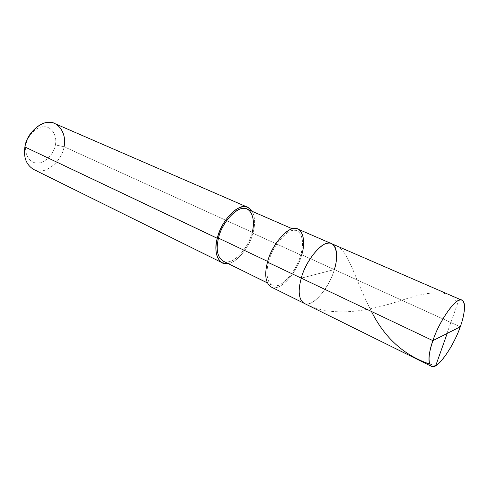 <?xml version="1.0" encoding="UTF-8"?>
<svg xmlns="http://www.w3.org/2000/svg" width="489" height="489" viewBox="0 0 489 489"><rect width="100%" height="100%" fill="white"/><g stroke="black" fill="none" stroke-linecap="round" stroke-linejoin="round"><path stroke-width="0.37" stroke-dasharray="2.44 1.83" d="M331.591 243.681C337.343 245.643 337.997 258.381 334.342 269.573L301.267 278.155L334.342 269.573C329.256 288.492 311.236 308.84 303.95 303.235C311.236 308.84 329.256 288.492 334.342 269.573L301.267 278.155C296.242 293.865 301.053 307.08 309.592 303.412C317.612 301.682 330.509 283.846 334.342 269.573L460.253 326.793L334.342 269.573C330.509 283.846 317.612 301.682 309.592 303.412C301.053 307.08 296.242 293.865 301.267 278.155L334.342 269.573L301.725 254.751C297.049 273.29 278.895 292.783 271.108 286.976M267.477 262.116L268.614 261.872L267.672 261.426L268.614 261.872C265.6 273.663 266.737 281.438 272.018 285.197C279.298 290.637 296.346 272.361 300.723 254.965C297.416 268.106 285.295 284.25 277.507 285.558C269.256 288.638 264.194 276.212 268.614 261.872L267.477 262.116C262.758 277.446 268.198 290.674 277 287.355C285.313 285.924 298.204 268.73 301.725 254.751L300.723 254.965L252.018 232.807L253.07 232.636L64.065 146.737L55.361 144.933C57.476 136.131 51.687 126.358 44.23 126.767C37.017 125.979 27.091 135.814 25.978 145.037L55.361 144.933C54.181 153.742 44.896 163.32 37.702 162.965C30.318 163.791 23.888 154.273 25.978 145.037L24.902 146.975C22.091 159.438 30.776 172.085 40.605 170.869C50.184 171.223 62.451 158.442 64.065 146.737C61.907 162.269 43.759 176.046 33.57 169.402M218.479 238.112C214.463 251.908 220.337 264.317 228.895 261.694C237.049 260.784 249.127 245.527 252.018 232.807C248.186 249.647 231.004 266.756 223.1 261.083M54.835 123.589C62.757 128.234 65.832 135.948 64.065 146.737L253.07 232.636C255.356 224.249 255.075 217.153 252.232 211.34C255.075 217.153 255.356 224.249 253.07 232.636C250.111 246.364 236.597 263.137 228.021 263.51C236.597 263.137 250.111 246.364 253.07 232.636L252.018 232.807L300.723 254.965L301.725 254.751L334.342 269.573M24.902 146.975L25.978 145.037C23.888 154.273 30.318 163.791 37.702 162.965C44.896 163.32 54.181 153.742 55.361 144.933L25.978 145.037C27.091 135.814 37.017 125.979 44.23 126.767C51.687 126.358 57.476 136.131 55.361 144.933L64.065 146.737M297.966 229.096C304.048 231.211 305.173 243.809 301.725 254.751M268.614 261.872C271.951 247.789 285.276 230.802 292.942 230.502C301.157 228.369 305.026 241.633 300.723 254.965C303.999 242.825 302.825 234.818 297.202 230.936C290.435 225.704 272.776 244.109 268.614 261.872M247.202 209.151C253.32 213.18 254.928 221.065 252.018 232.807M446.934 333.529L457.845 302.795L451.335 295.674C439.342 290.393 424.586 293.107 406.958 298.553C376.017 308.956 335.613 319.934 304.146 303.314M435.772 365.589L429.525 364.012M371.438 311.462C353.633 277.043 348.009 246.841 333.522 244.763M272.018 285.197L267.336 282.893M297.202 230.936L292.416 228.852"/><path stroke-width="0.73" d="M334.342 269.573C339.195 255.056 335.766 240.808 327.294 243.351C319.451 243.883 305.173 262.758 301.267 278.155L432.899 340.637L460.253 326.793C455.125 342.141 442.368 362.532 435.772 365.589C428.48 370.729 426.585 357.789 432.899 340.637C428.242 354.556 427.722 363.107 431.335 366.285C436.298 370.925 453.456 347.129 460.253 326.793L432.899 340.637C438.278 323.975 452.411 302.165 458.651 300.515C465.693 296.682 466.219 311.053 460.253 326.793C464.782 314.665 466.194 301.511 461.977 300.264C457.545 295.49 439.635 319.659 432.899 340.637L301.267 278.155C306.132 258.767 324.879 238.235 331.591 243.681C324.879 238.235 306.132 258.767 301.267 278.155C297.789 291.01 298.681 299.366 303.95 303.235C298.681 299.366 297.789 291.01 301.267 278.155C305.173 262.758 319.451 243.883 327.294 243.351C335.766 240.808 339.195 255.056 334.342 269.573C337.997 258.381 337.343 245.643 331.591 243.681L297.966 229.096C290.766 223.516 271.902 243.155 267.477 262.116L301.267 278.155L267.477 262.116C264.274 274.684 265.484 282.966 271.108 286.976L431.335 366.285M267.336 282.893L223.1 261.083C217.373 257.147 215.832 249.488 218.479 238.112L267.672 261.426L218.479 238.112C222.061 220.949 239.818 203.754 247.202 209.151L292.416 228.852M228.021 263.51C219.029 266.163 212.966 252.709 217.293 238.296L218.479 238.112L217.293 238.296C214.475 250.423 216.12 258.583 222.214 262.776L228.021 263.51M222.214 262.776L33.57 169.402C26.253 164.805 23.362 157.324 24.902 146.975L217.293 238.296C220.38 226.835 226.181 217.538 234.696 210.411C242.312 205.166 248.155 205.478 252.232 211.34L247.929 207.379C240.062 201.633 221.101 219.983 217.293 238.296L24.902 146.975C26.712 131.315 45.239 117.531 54.835 123.589L247.929 207.379M301.725 254.751C306.31 240.564 302.233 226.389 293.467 228.626C285.295 228.913 271.04 247.055 267.477 262.116M252.018 232.807C255.955 219.94 251.254 206.804 242.691 208.54C234.616 208.51 221.364 224.506 218.479 238.112M64.065 146.737C66.914 135.05 59.365 121.944 49.42 122.415C39.805 121.284 26.394 134.536 24.902 146.975M447.203 333.4L435.772 365.589M429.525 364.012C404 355.344 384.635 337.826 371.438 311.462M461.977 300.264L331.591 243.681"/></g></svg>
